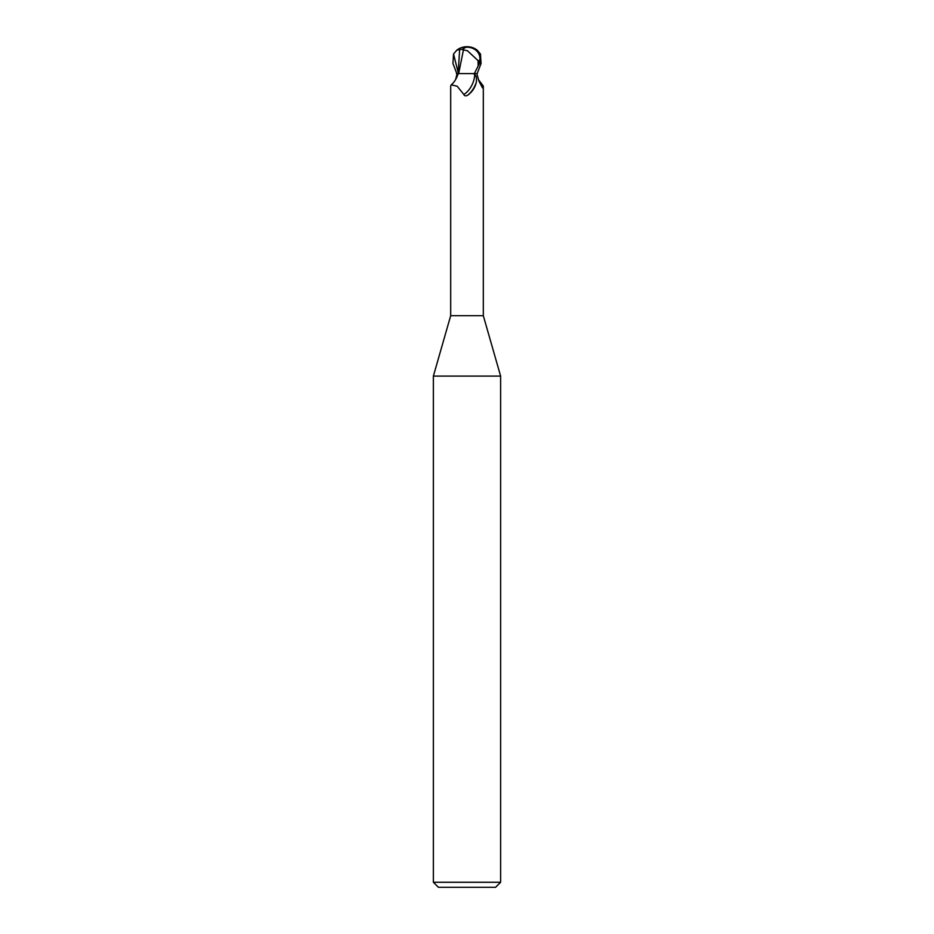 <?xml version="1.0" encoding="UTF-8"?>
<svg xmlns="http://www.w3.org/2000/svg" width="934" height="934" viewBox="0 0 934 934"><rect width="100%" height="100%" fill="white"/><g stroke="black" fill="none" stroke-linecap="round" stroke-linejoin="round"><path stroke-width="1.4" d="M451.215 84.854C454.157 82.484 456.493 78.736 458.22 73.599L473.363 73.599L474.682 74.522C476.258 75.701 476.807 78.246 476.328 82.169C475.114 87.621 472.23 91.964 467.654 95.221C465.681 96.26 464.42 96.015 463.871 94.497L457.17 86.22L451.215 84.854L450.69 86.045L450.69 315.692L433.376 376.087L500.624 376.087L500.624 882.256L433.376 882.256L438.42 887.3L495.58 887.3L500.624 882.256M450.69 315.692L483.31 315.692L500.624 376.087M459.668 49.21L458.15 73.599L456.831 73.599L452.943 63.512L453.539 54.02L456.901 50.074L462.645 49.222A16.275 8.733 -107.2 0 1 467 46.7A14.559 12.516 167.9 0 1 479.422 63.512L474.332 73.599L464.969 73.599M478.395 79.588L483.31 86.045L482.516 87.878L479.002 81.281L476.83 73.599M476.328 82.169A18.236 11.243 -64.8 0 1 467.654 95.221L467 95.56M455.605 79.588L457.135 73.599M474.682 74.522A17.361 10.706 -64.8 0 1 463.871 94.497M478.768 80.663A18.295 11.29 64.8 0 0 483.31 86.045M456.422 73.611L458.594 73.599M474.332 73.599L477.169 73.599L481.057 63.512L480.461 54.02L477.099 50.074A16.812 16.812 0 0 0 467 46.7L466.965 47.202A15.68 8.418 72.8 0 0 462.785 49.841L463.451 49.841L458.664 73.599M463.451 49.841L467.514 50.798L478.056 60.617L479.714 60.617A13.905 11.955 -12.1 0 0 467.012 47.202A13.905 11.955 -12.1 0 0 466.965 47.202M478.43 65.438L479.714 60.617M478.056 60.617L478.15 65.438M462.645 49.222L462.785 49.841M453.539 54.02L458.15 72.373M479.422 63.512L481.057 63.512M483.31 86.161L483.31 315.692M433.376 376.087L433.376 882.256M467 46.7A16.812 16.812 0 0 0 456.901 50.074"/></g></svg>
